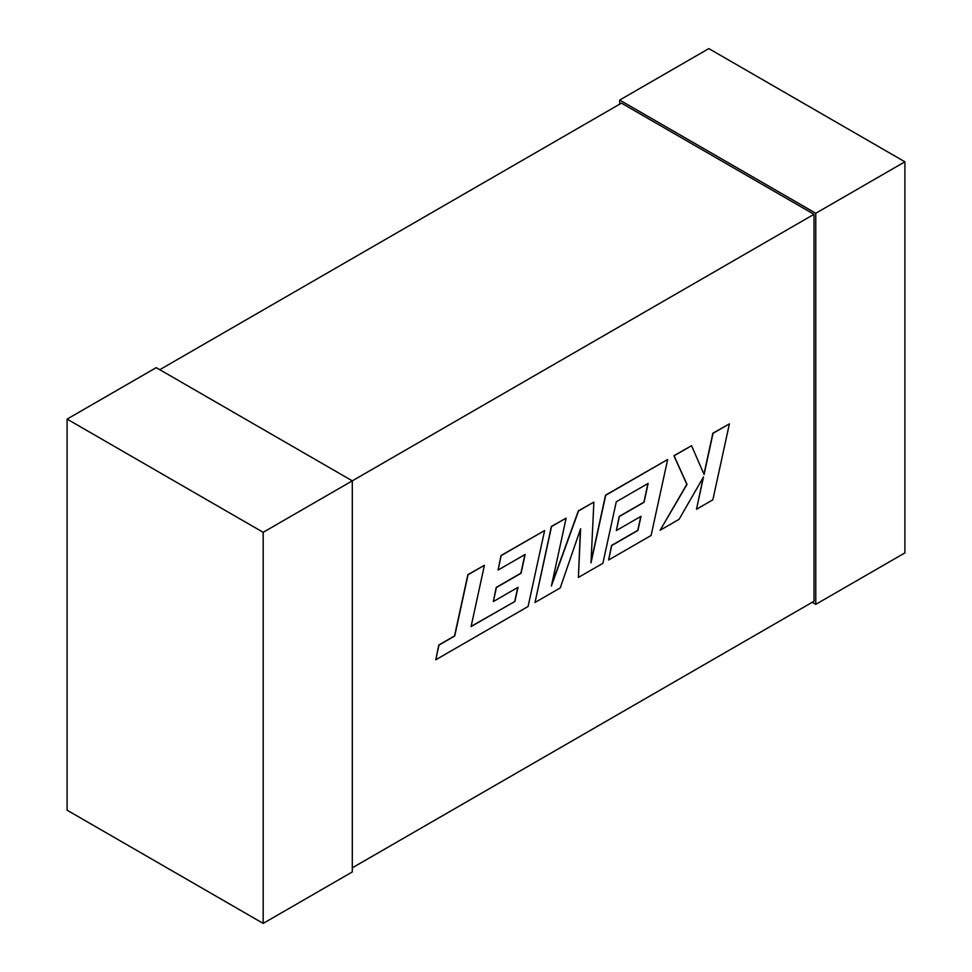 <?xml version="1.0" encoding="UTF-8"?>
<svg xmlns="http://www.w3.org/2000/svg" width="972" height="972" viewBox="0 0 972 972"><rect width="100%" height="100%" fill="white"/><g stroke="black" fill="none" stroke-linecap="round" stroke-linejoin="round"><path stroke-width="1.46" d="M159.785 369.7L621.473 103.141L814.001 214.302L352.301 480.848L352.301 871.945L263.181 923.4L67.092 810.186L67.092 419.102L156.225 367.647L352.301 480.848L263.181 532.316L263.181 923.4M352.301 867.826L814.001 601.267L814.001 214.302M619.699 104.174L619.699 100.055L815.775 213.269L815.775 604.353L812.215 602.3M619.699 100.055L708.819 48.6L904.908 161.814L904.908 552.898L815.775 604.353M904.908 161.814L815.775 213.269M67.092 419.102L263.181 532.316M514.917 601.449L471.08 626.576L484.421 565.291L468.042 574.756L454.714 636.028L438.967 645.116L435.772 659.781L528.088 606.492L544.624 530.542L501.175 555.62L498.077 570.054L525.147 554.429L521.065 573.273L496.388 587.525L493.351 601.547L518.027 587.307L514.917 601.449L471.141 626.345M484.421 565.291L467.872 574.646L454.532 635.931L438.785 645.019L435.772 659.781M544.624 530.542L501.005 555.522L498.077 570.054M524.916 554.55L520.883 573.176L496.206 587.416L493.351 601.547M517.797 587.44L514.735 601.352M578.401 577.441L602.883 563.298L616.272 501.807L648.142 483.4L644.072 502.257L619.395 516.509L616.357 530.53L641.046 516.29L637.924 530.433L611.728 545.559L608.618 559.994L651.106 535.463L667.655 459.513L605.702 495.283L591 562.885L593.868 502.111L578.547 510.956L551.391 586.031L566.154 518.112L551.549 526.545L535.013 602.494L560.237 587.926L580.612 528.732L578.401 577.441L580.393 529.339M535.013 602.494L551.367 526.447L566.154 518.112M647.923 483.534L643.901 502.16L619.213 516.399L616.357 530.53M640.815 516.424L637.754 530.335L611.546 545.45L608.618 559.994M667.655 459.513L605.52 495.173L591.061 561.695M593.868 502.111L578.364 510.859L551.707 584.537M729.401 423.865L713.047 433.305L704.093 474.53L691.566 445.711L674.07 455.807L687.01 484.384L660.158 530.238L679.088 519.315L703.521 476.888L696.499 509.255L712.865 499.802L729.401 423.865L712.865 433.196L703.959 474.215M691.566 445.711L673.888 455.71L686.827 484.287L660.158 530.238M703.206 477.446L696.499 509.255"/></g></svg>
